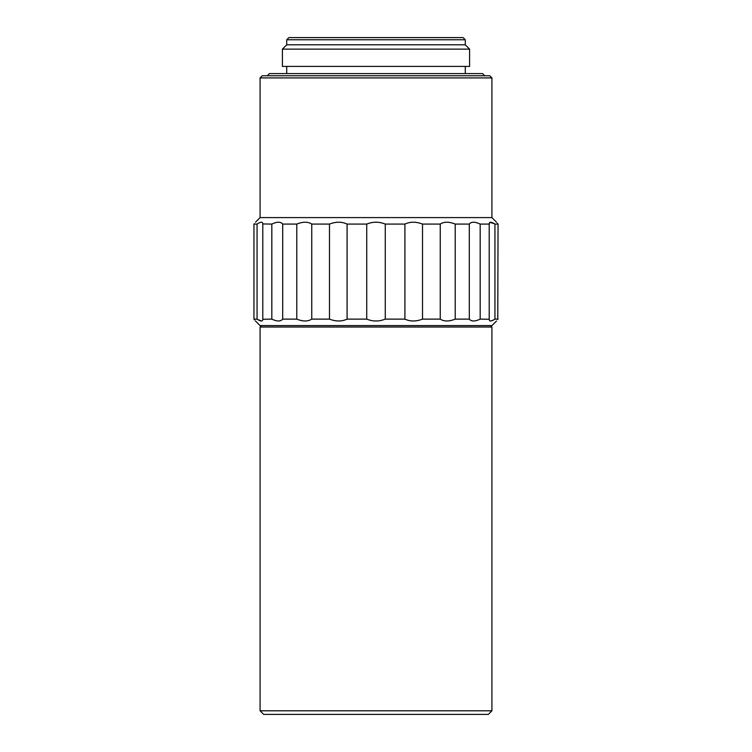 <?xml version="1.0" encoding="UTF-8"?>
<svg xmlns="http://www.w3.org/2000/svg" width="752" height="752" viewBox="0 0 752 752"><rect width="100%" height="100%" fill="white"/><g stroke="black" fill="none" stroke-linecap="round" stroke-linejoin="round"><path stroke-width="1.13" d="M288.881 37.6L463.119 37.6L465.281 39.762L286.719 39.762L288.881 37.6M286.719 39.762L286.719 44.8L465.281 44.8L465.281 39.762M286.719 44.8L282.404 49.124L469.596 49.124L465.281 44.8M282.404 49.124L282.404 66.402L469.596 66.402L469.596 49.124M484.72 75.764L482.558 73.602L269.442 73.602L267.28 75.764M376 710.8L491.921 710.8L491.921 327.035L260.079 327.035L260.079 710.8L376 710.8M260.079 710.8L263.679 714.4L488.321 714.4L491.921 710.8M490.483 325.597L491.921 327.035M262.241 75.764L489.759 75.764L491.921 77.917L260.079 77.917L262.241 75.764M260.079 77.917L260.079 217.601L491.921 217.601L491.921 77.917M257.062 224.077C260.888 221.596 262.796 221.596 262.786 224.077L262.786 319.121C262.796 321.602 260.897 321.602 257.062 319.121L257.062 224.077L253.95 224.077C255.971 221.596 255.971 221.596 253.95 224.077L254.279 223.673M262.786 223.936L271.82 224.077C277.074 221.596 280.703 221.596 282.696 224.077L296.777 224.077C302.953 221.596 307.944 221.596 311.751 224.077L329.479 224.077C335.975 221.596 341.84 221.596 347.086 224.077L366.741 224.077C372.907 221.596 379.083 221.596 385.259 224.077L404.914 224.077C410.15 221.596 416.025 221.596 422.521 224.077L440.249 224.077C444.056 221.596 449.047 221.596 455.223 224.077L469.304 224.077C471.288 221.596 474.916 221.596 480.18 224.077L489.214 224.077C489.204 221.596 491.103 221.596 494.938 224.077L498.05 224.077C496.029 221.596 496.029 221.596 498.05 224.077L497.777 319.459M491.921 217.601L496.583 222.282M497.42 223.316L497.89 223.889M494.421 223.748L489.956 222.338M489.947 222.338L489.214 223.946M490.483 320.991L492.814 320.352M498.05 319.121C496.029 321.602 496.029 321.602 498.05 319.121L494.938 319.121C491.112 321.602 489.204 321.602 489.214 319.121L489.214 224.077M494.938 224.077L494.938 319.121M489.214 319.262L480.18 319.121C474.926 321.602 471.297 321.602 469.304 319.121L469.304 224.077M480.18 224.077L480.18 319.121M455.223 224.077L455.223 319.121L469.304 319.121M455.223 319.121C449.047 321.602 444.056 321.602 440.249 319.121L440.249 224.077M422.521 224.077L422.521 319.121L440.249 319.121M422.521 319.121C416.025 321.602 410.16 321.602 404.914 319.121L404.914 224.077M385.259 224.077L385.259 319.121L404.914 319.121M385.259 319.121C379.093 321.602 372.917 321.602 366.741 319.121L366.741 224.077M347.086 224.077L347.086 319.121L366.741 319.121M347.086 319.121C341.85 321.602 335.975 321.602 329.479 319.121L329.479 224.077M311.751 224.077L311.751 319.121L329.479 319.121M311.751 319.121C307.944 321.602 302.953 321.602 296.777 319.121L296.777 224.077M282.696 224.077L282.696 319.121L296.777 319.121M282.696 319.121C280.712 321.602 277.084 321.602 271.82 319.121L271.82 224.077M262.786 319.262L271.82 319.121M253.95 224.077L253.95 319.121L257.062 319.121M253.95 319.121C255.971 321.602 255.971 321.602 253.95 319.121L254.58 319.891M496.517 321.001L491.921 325.597L260.079 325.597L255.417 320.916M257.579 319.45L261.517 320.991M465.281 73.602L465.281 66.402M286.719 73.602L286.719 66.402M261.517 325.597L260.079 327.035M260.079 217.601L255.483 222.197"/></g></svg>
